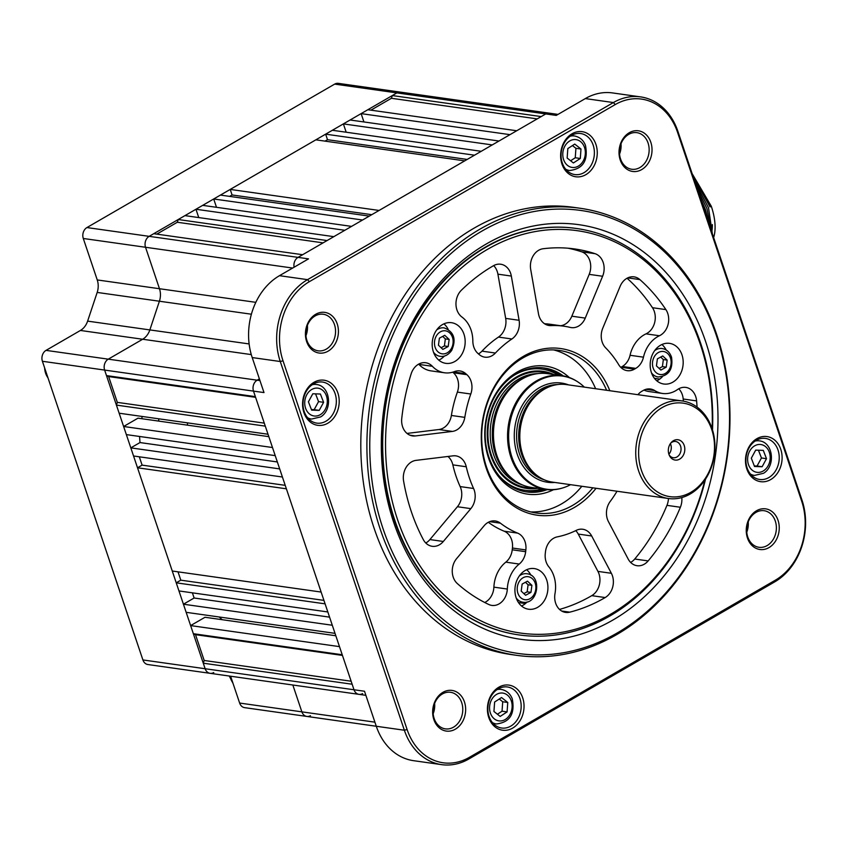 <?xml version="1.0" encoding="UTF-8"?>
<svg xmlns="http://www.w3.org/2000/svg" width="848" height="848" viewBox="0 0 848 848"><rect width="100%" height="100%" fill="white"/><g stroke="black" fill="none" stroke-linecap="round" stroke-linejoin="round"><path stroke-width="1.27" d="M513.008 376.014A61.162 48.908 -82 0 1 542.105 369.134L539.667 368.795A61.162 48.908 98 0 0 528.972 368.753M542.095 488.946A61.162 48.908 -82 0 1 524.997 490.261A61.162 48.908 -82 0 1 510.083 484.971A61.162 48.908 -82 0 1 498.942 475.59M542.105 369.134A61.162 48.908 -82 0 1 557.03 374.434A61.162 48.908 -82 0 1 558.164 375.134M553.765 374.519A59.106 47.265 98 0 0 492.063 407.369A59.106 47.265 98 0 0 512.086 483.286A59.106 47.265 98 0 0 537.696 488.321M561.8 375.653L547.691 373.661A57.473 45.962 98 0 0 530.922 375.113L529.226 375.643A56.646 45.304 98 0 0 492.974 423.968A56.646 45.304 98 0 0 514.429 480.445L515.902 481.42A57.473 45.962 98 0 0 517.598 482.491A57.473 45.962 98 0 0 531.622 487.462L545.72 489.455A57.473 45.962 -82 0 1 531.707 484.484A57.473 45.962 -82 0 1 510.136 417.068A57.473 45.962 -82 0 1 561.8 375.653A57.473 45.962 -82 0 1 575.813 380.625A57.473 45.962 -82 0 1 577.509 381.695A57.473 45.962 -82 0 1 577.827 381.907M530.922 375.113A57.473 45.962 98 0 0 494.151 424.138A57.473 45.962 98 0 0 515.902 481.42M584.325 387.123A57.113 45.675 98 0 0 578.145 382.109A57.113 45.675 98 0 0 576.46 381.049A57.113 45.675 98 0 0 514.185 408.672A57.113 45.675 98 0 0 532.629 484.272A57.113 45.675 98 0 0 563.22 487.78A57.113 45.675 98 0 0 570.545 484.674M682.237 400.956L566.316 384.579A49.258 39.39 98 0 0 551.942 385.819L550.246 386.359A48.442 38.732 98 0 0 519.252 427.678A48.442 38.732 98 0 0 537.59 475.961L539.063 476.947A49.258 39.39 98 0 0 540.515 477.859A49.258 39.39 98 0 0 552.536 482.13L668.457 498.507A49.258 39.39 -82 0 1 656.437 494.236A49.258 39.39 -82 0 1 637.95 436.455A49.258 39.39 -82 0 1 682.237 400.956A49.258 39.39 -82 0 1 694.247 405.217A49.258 39.39 -82 0 1 712.733 462.997A49.258 39.39 -82 0 1 668.457 498.507A16.419 13.133 98 0 1 666.952 505.355A184.726 147.722 98 0 1 634.728 559.023A16.419 13.133 98 0 1 630.87 562.298A16.419 13.133 98 0 1 630.647 562.425M551.942 385.819A49.258 39.39 98 0 0 520.418 427.848A49.258 39.39 98 0 0 539.063 476.947M694.682 407.241A47.202 37.747 98 0 0 643.208 430.074A47.202 37.747 98 0 0 658.451 492.561A47.202 37.747 98 0 0 709.924 469.728A47.202 37.747 98 0 0 694.682 407.241M672.623 459.171A10.261 8.204 98 0 0 683.817 454.21A10.261 8.204 98 0 0 680.499 440.631A10.261 8.204 98 0 0 671.234 442.518A10.261 8.204 98 0 0 669.401 455.514A10.261 8.204 98 0 0 672.623 459.171M669.061 454.74A8.215 6.561 98 0 0 671.298 457.019A8.215 6.561 98 0 0 673.301 457.729A8.215 6.561 98 0 0 680.679 451.814A8.215 6.561 98 0 0 677.605 442.179A8.215 6.561 98 0 0 675.602 441.469A8.215 6.561 98 0 0 670.704 443.175M668.881 454.21A8.215 6.561 98 0 0 670.376 443.631M562.86 487.886A57.473 45.962 -82 0 1 562.489 488.003A57.473 45.962 -82 0 1 545.72 489.455M512.266 486.996A61.162 48.908 98 0 0 522.559 489.921L524.997 490.261M335.829 635.756L205.004 617.27L190.62 625.591L339.486 646.621L342.221 654.741L193.355 633.71L195.506 634.664L342.454 655.419M190.62 625.591L193.355 633.71M195.506 634.664L204.188 660.475L203.276 663.2L352.143 684.23L354.008 689.763A8.215 6.561 98 0 0 358.98 694.353A8.215 6.561 98 0 0 362.605 693.6M351.136 681.23L204.188 660.475M292.655 268.053L145.527 247.266A8.215 6.561 -82 0 1 149.163 236.348A8.215 6.561 98 0 0 145.527 247.266L159.477 288.723A16.419 13.133 -82 0 1 159.403 301.231L149.852 329.914A16.419 13.133 -82 0 1 142.655 339.242L108.268 359.16A8.215 6.561 98 0 0 104.633 370.078L205.142 668.733A8.215 6.561 98 0 0 210.113 673.323A8.215 6.561 -82 0 1 205.142 668.733L203.276 663.2M374.911 722.167L301.877 711.854L292.846 685.014L301.877 711.854A8.215 6.561 98 0 0 306.849 716.433A8.215 6.561 -82 0 1 301.877 711.854L239.645 703.056L230.614 676.216M268.827 436.646L137.991 418.17L123.617 426.491L272.484 447.521L275.218 455.63L126.341 434.6L123.617 426.491M139.57 436.466A266.823 213.367 98 0 0 139.994 442.561L277.349 461.959M139.994 442.561L130.815 447.871L279.681 468.902L282.416 477.011L133.539 455.991L130.815 447.871M139.295 456.796L142.104 465.128L285.214 485.342M137.514 467.789L172.261 571.022L321.127 592.052L286.38 488.808L137.514 467.789L142.104 465.128M178.016 571.838L180.815 580.17L323.925 600.384M176.225 582.82L178.96 590.939L327.826 611.959L325.102 603.85L176.225 582.82L180.815 580.17M192.39 592.837L194.128 598.01L329.565 617.143M194.128 598.01L183.422 604.211L332.289 625.241L335.024 633.35L186.157 612.32L183.422 604.211M178.218 219.526L184.949 215.625L333.815 236.656L327.084 240.556L178.218 219.526L177.317 222.25L323.12 242.857M177.317 222.25L156.806 234.122M153.753 233.698L302.619 254.718L298.03 257.379A8.215 6.561 98 0 0 294.108 267.215A8.215 6.561 -82 0 1 298.03 257.379L149.163 236.348L153.753 233.698M213.738 672.57A8.215 6.561 -82 0 1 210.113 673.323L147.881 664.535A8.215 6.561 -82 0 1 142.909 659.945L42.4 361.28L253.499 391.108A8.215 6.561 -82 0 1 257.135 380.19L259.382 378.886L257.135 380.19A8.215 6.561 98 0 0 253.499 391.108L255.365 396.631L106.488 375.6L104.633 370.078A8.215 6.561 -82 0 1 108.268 359.16L46.036 350.372L80.422 330.455A16.419 13.133 -82 0 0 87.62 321.127L97.181 292.433A16.419 13.133 -82 0 0 97.244 279.935L83.295 238.479A8.215 6.561 -82 0 1 86.931 227.561L334.674 84.111A8.215 6.561 -82 0 1 338.31 83.358L400.542 92.146A8.215 6.561 98 0 0 396.906 92.898L149.163 236.348L86.931 227.561M106.488 375.6L108.639 376.565L255.587 397.32M108.639 376.565L117.331 402.376L116.42 405.1L265.286 426.131L268.021 434.24L119.155 413.209L116.42 405.1M264.279 423.131L117.331 402.376M343.387 123.893L350.107 120.003L498.984 141.022L492.253 144.923L343.387 123.893L346.185 132.224M332.374 130.274L481.24 151.294L474.509 155.195L325.643 134.164L332.374 130.274M467.195 159.435L327.508 139.697L325.643 134.164M327.508 139.697L325.028 141.128M315.859 139.835L464.725 160.866L379.088 210.452L230.221 189.422L315.859 139.835M371.774 214.682L232.076 194.955L230.221 189.422M232.076 194.955L229.607 196.386M213.696 198.983L220.427 195.082L369.293 216.113L362.573 220.014L213.696 198.983L216.505 207.315M195.962 209.255L202.693 205.354L351.56 226.384L344.829 230.285L195.962 209.255L198.761 217.586M558.026 114.395L549.409 113.176A8.215 6.561 98 0 0 545.773 113.929L541.183 116.589L392.317 95.559L396.906 92.898A8.215 6.561 -82 0 1 400.542 92.146L549.409 113.176A8.215 6.561 -82 0 0 545.773 113.929L298.03 257.379L308.524 258.863L279.469 275.685A61.575 49.237 -82 0 0 252.206 357.559L263.993 392.582L253.499 391.108L354.008 689.763L142.909 659.945M392.317 95.559L391.416 98.283L537.219 118.89M391.416 98.283L370.915 110.155M361.121 113.621L367.852 109.731L516.718 130.751L509.987 134.652L361.121 113.621L363.93 121.953M654.433 378.325L659.755 379.067M525.431 603.553L518.488 602.568M464.81 417.364A16.419 13.133 -82 0 1 456.828 429.883A16.419 13.133 -82 0 1 452.344 431.42L415.319 435.946A16.419 13.133 -82 0 1 412.541 435.914A16.419 13.133 -82 0 1 401.751 418.467A184.726 147.722 -82 0 1 411.163 373.841A16.419 13.133 -82 0 1 425.707 362.743A16.419 13.133 -82 0 1 432.353 366.294A29.966 23.967 98 0 0 444.479 372.781A29.966 23.967 98 0 0 454.464 371.594A16.419 13.133 -82 0 1 459.945 370.936A16.419 13.133 -82 0 1 465.753 373.682L466.888 374.678A16.419 13.133 -82 0 1 470.788 394.013A106.731 85.351 98 0 0 464.81 417.364L451.38 415.467A16.419 13.133 98 0 1 443.409 427.986A16.419 13.133 98 0 1 438.925 429.523L407.019 433.423M596.059 488.278A84.153 67.289 -82 0 1 574.372 507.454A84.153 67.289 -82 0 1 486.233 468.181A84.153 67.289 -82 0 1 523.492 356.287A84.153 67.289 -82 0 1 609.839 390.727M606.606 390.271A82.097 65.656 98 0 0 559.192 350.404A82.097 65.656 98 0 0 522.887 357.951A82.097 65.656 98 0 0 482.056 445.348A82.097 65.656 98 0 0 536.222 512.987A82.097 65.656 98 0 0 572.527 505.44A82.097 65.656 98 0 0 592.826 487.823M530.774 511.927A82.097 65.656 98 0 0 561.546 503.892A82.097 65.656 98 0 0 581.845 486.264M547.183 489.635A62.604 50.064 -82 0 1 526.746 491.957A62.604 50.064 -82 0 1 488.861 456.987A62.604 50.064 -82 0 1 516.58 373.745A62.604 50.064 -82 0 1 544.257 367.99A62.604 50.064 -82 0 1 563.252 375.887M553.468 489.731A64.649 51.707 -82 0 1 488.554 458.037A64.649 51.707 -82 0 1 505.705 380.943A64.649 51.707 -82 0 1 569.315 377.53M525.41 491.745A62.604 50.064 98 0 0 544.437 489.275M704.879 480.085A203.191 162.487 -82 0 1 610.348 614.387A203.191 162.487 -82 0 1 397.532 519.538A203.191 162.487 -82 0 1 487.505 249.354A203.191 162.487 -82 0 1 712.129 428.738M705.557 479.067A205.248 164.13 -82 0 1 609.754 616.061A205.248 164.13 -82 0 1 518.997 634.929A205.248 164.13 -82 0 1 383.593 465.828A205.248 164.13 -82 0 1 485.66 247.34A205.248 164.13 -82 0 1 576.417 228.472A205.248 164.13 -82 0 1 712.511 429.904M443.334 541.469A16.419 13.133 -82 0 1 439.444 544.776A16.419 13.133 -82 0 1 432.183 546.292A16.419 13.133 -82 0 1 423.311 539.604A184.726 147.722 -82 0 1 403.595 481.017A16.419 13.133 -82 0 1 416.039 460.369L453.065 455.842A16.419 13.133 -82 0 1 455.842 455.864A16.419 13.133 -82 0 1 466.262 466.76A106.731 85.351 98 0 0 473.576 488.48A16.419 13.133 -82 0 1 470.831 508.63L443.334 541.469L429.904 539.572A16.419 13.133 98 0 1 426.025 542.879A16.419 13.133 98 0 1 425.802 543.006M643.961 390.091A29.966 23.967 98 0 0 649.059 391.553L662.479 393.451A29.966 23.967 98 0 0 675.729 390.695A29.966 23.967 98 0 0 677.541 389.539A16.419 13.133 -82 0 1 685.788 387.398A16.419 13.133 -82 0 1 696.611 400.903A184.726 147.722 -82 0 1 697.067 407.082M637.897 394.691A16.419 13.133 -82 0 1 641.872 391.267L643.197 390.504A16.419 13.133 -82 0 1 650.458 388.999A16.419 13.133 -82 0 1 654.72 390.568A29.966 23.967 98 0 0 662.479 393.451M605.175 597.554A184.726 147.722 -82 0 1 604.772 597.798A184.726 147.722 -82 0 1 569.739 612.161A16.419 13.133 -82 0 1 565.584 612.394A16.419 13.133 -82 0 1 555.005 593.558A29.966 23.967 98 0 0 548.847 566.846A16.419 13.133 -82 0 1 545.275 553.543L545.476 551.783A16.419 13.133 -82 0 1 557.263 536.869A106.731 85.351 98 0 0 576.29 530.36A16.419 13.133 -82 0 1 582.788 529.258A16.419 13.133 -82 0 1 591.681 535.978L611.366 573.29A16.419 13.133 -82 0 1 605.175 597.554L591.756 595.656A16.419 13.133 98 0 0 597.935 571.393L611.366 573.29M559.521 609.415A184.726 147.722 98 0 0 591.342 595.9A184.726 147.722 98 0 0 591.756 595.656M585.258 318.095A16.419 13.133 -82 0 1 578.559 326.098A16.419 13.133 -82 0 1 571.298 327.614A16.419 13.133 -82 0 1 570.301 327.423A106.731 85.351 98 0 0 563.856 326.194A106.731 85.351 98 0 0 551.041 325.6A16.419 13.133 -82 0 1 549.069 325.505A16.419 13.133 -82 0 1 538.459 313.665L530.7 269.441A16.419 13.133 -82 0 1 543.091 248.75A184.726 147.722 -82 0 1 574.764 248.962A184.726 147.722 -82 0 1 595.042 253.679A16.419 13.133 -82 0 1 602.61 276.257L585.258 318.095L571.838 316.198L589.19 274.37A16.419 13.133 98 0 0 581.622 251.782A184.726 147.722 98 0 0 568.022 248.21M560.645 325.738A16.419 13.133 98 0 0 565.139 324.201A16.419 13.133 98 0 0 571.838 316.198M672.888 382.13A20.522 16.409 -82 0 1 663.814 384.017A20.522 16.409 -82 0 1 650.268 367.099A20.522 16.409 -82 0 1 660.475 345.253A20.522 16.409 -82 0 1 669.549 343.366A20.522 16.409 -82 0 1 683.096 360.273A20.522 16.409 -82 0 1 672.888 382.13M656.797 380.794A20.522 16.409 98 0 0 658.249 380.052A20.522 16.409 98 0 0 662.405 376.703M454.878 361.46A20.522 16.409 -82 0 1 445.804 363.347A20.522 16.409 -82 0 1 432.268 346.44A20.522 16.409 -82 0 1 442.476 324.593A20.522 16.409 -82 0 1 451.549 322.706A20.522 16.409 -82 0 1 465.086 339.613A20.522 16.409 -82 0 1 454.878 361.46M438.798 360.135A20.522 16.409 98 0 0 440.239 359.393A20.522 16.409 98 0 0 444.394 356.043M537.632 607.338A20.522 16.409 -82 0 1 528.558 609.224A20.522 16.409 -82 0 1 515.012 592.307A20.522 16.409 -82 0 1 525.219 570.46A20.522 16.409 -82 0 1 534.293 568.573A20.522 16.409 -82 0 1 547.84 585.491A20.522 16.409 -82 0 1 537.632 607.338M521.541 606.013A20.522 16.409 98 0 0 522.983 605.271A20.522 16.409 98 0 0 527.149 601.921M665.892 309.605A16.419 13.133 -82 0 1 660.454 335.225A16.419 13.133 -82 0 1 659.437 335.755A29.966 23.967 98 0 0 643.473 357.178A16.419 13.133 -82 0 1 635.756 368.382L634.431 369.145A16.419 13.133 -82 0 1 627.17 370.661A16.419 13.133 -82 0 1 618.733 364.725A106.731 85.351 98 0 0 605.695 347.881A16.419 13.133 -82 0 1 602.758 328.218L620.111 286.38A16.419 13.133 -82 0 1 634.071 276.861A16.419 13.133 -82 0 1 639.858 279.586A184.726 147.722 -82 0 1 665.892 309.605L652.472 307.707A184.726 147.722 98 0 0 627.054 278.239M659.437 335.755L646.017 333.858A16.419 13.133 98 0 0 647.035 333.328A16.419 13.133 98 0 0 652.472 307.707M495.402 353.033A16.419 13.133 -82 0 1 492.126 355.662A16.419 13.133 -82 0 1 484.865 357.167A16.419 13.133 -82 0 1 479.056 354.422L477.922 353.425A16.419 13.133 -82 0 1 472.834 341.002A29.966 23.967 98 0 0 461.937 317.035A16.419 13.133 -82 0 1 461.386 290.217A184.726 147.722 -82 0 1 493.494 265.71A16.419 13.133 -82 0 1 500.723 264.226A16.419 13.133 -82 0 1 511.333 276.066L519.093 320.279A16.419 13.133 -82 0 1 511.885 338.988A106.731 85.351 98 0 0 495.402 353.033L481.982 351.146A16.419 13.133 98 0 1 478.707 353.764A16.419 13.133 98 0 1 478.463 353.902M681.803 497.564A16.419 13.133 -82 0 1 680.382 507.252A184.726 147.722 -82 0 1 648.148 560.92A16.419 13.133 -82 0 1 644.289 564.196A16.419 13.133 -82 0 1 637.028 565.711A16.419 13.133 -82 0 1 628.145 558.991L608.461 521.679A16.419 13.133 -82 0 1 610.221 501.433A106.731 85.351 98 0 0 617.005 491.236M519.23 564.047L505.811 562.15A16.419 13.133 98 0 0 512.234 549.79L525.665 551.688A16.419 13.133 -82 0 1 519.23 564.047A29.966 23.967 98 0 0 507.316 589.042A16.419 13.133 -82 0 1 499.09 603.893A16.419 13.133 -82 0 1 491.829 605.408A16.419 13.133 -82 0 1 488.787 604.486A184.726 147.722 -82 0 1 457.305 583.541A16.419 13.133 -82 0 1 456.606 558.62L484.102 525.781A16.419 13.133 -82 0 1 495.243 520.958A16.419 13.133 -82 0 1 500.415 523.174A106.731 85.351 98 0 0 517.598 533.106A16.419 13.133 -82 0 1 525.855 549.928L512.436 548.031A16.419 13.133 98 0 0 504.178 531.208L517.598 533.106M484.727 602.493A16.419 13.133 98 0 0 485.671 601.995A16.419 13.133 98 0 0 493.886 587.145L507.316 589.042M505.811 562.15A29.966 23.967 98 0 0 493.886 587.145M512.234 549.79L512.436 548.031M525.665 551.688L525.855 549.928M488.321 522.283A106.731 85.351 98 0 0 504.178 531.208M470.788 394.013L457.369 392.115A106.731 85.351 98 0 0 451.38 415.467M457.369 392.115A16.419 13.133 98 0 0 453.457 372.791L452.758 372.166M432.353 366.294L418.923 364.407A16.419 13.133 98 0 0 418.668 364.131M511.885 338.988L498.454 337.091A16.419 13.133 98 0 0 505.673 318.392L497.914 274.169A16.419 13.133 98 0 0 493.684 265.615M498.454 337.091A106.731 85.351 98 0 0 481.982 351.146M620.789 367.375A16.419 13.133 98 0 0 621.012 367.248L622.326 366.484A16.419 13.133 98 0 0 630.053 355.28L643.473 357.178M646.017 333.858A29.966 23.967 98 0 0 630.053 355.28M530.922 575.209A20.522 16.409 98 0 0 526.661 569.718M448.168 329.331A20.522 16.409 98 0 0 443.917 323.851M666.178 350.001A20.522 16.409 98 0 0 661.928 344.511M563.856 326.194L550.437 324.296A106.731 85.351 98 0 0 544.501 323.724M591.681 535.978L578.262 534.081L597.935 571.393M578.262 534.081A16.419 13.133 98 0 0 575.739 530.636M683.371 401.136A184.726 147.722 98 0 0 683.191 399.005A16.419 13.133 98 0 0 678.739 388.787M466.262 466.76L452.843 464.863A16.419 13.133 98 0 0 447.945 456.468M470.831 508.63L457.411 506.733A16.419 13.133 98 0 0 460.157 486.582L473.576 488.48M452.843 464.863A106.731 85.351 98 0 0 460.157 486.582M457.411 506.733L429.904 539.572M560.517 375.473A62.604 50.064 98 0 0 542.921 367.82M595.625 388.723A82.097 65.656 98 0 0 553.659 349.927M418.923 364.407A29.966 23.967 98 0 0 431.06 370.883L444.479 372.781M158.65 418.795A164.194 131.302 98 0 0 158.82 421.106M693.261 176.988L710.052 206.901L711.271 206.191A52.703 26.807 59.9 0 1 713.645 237.546M712.331 233.656L708.525 207.792L694.978 182.097M697.067 188.309L706.988 208.672L711.037 229.829M708.981 223.692L705.462 209.562L699.929 196.821M712.352 224.582A48.601 24.719 59.9 0 1 711.748 231.917M692.116 173.607L711.271 206.191M710.666 206.106L710.2 206.371L692.572 174.942M710.052 206.901L710.2 206.371M534.791 367.778A61.575 49.237 -82 0 1 537.229 368.382A61.575 49.237 -82 0 1 537.971 368.594M520.873 489.635A61.575 49.237 -82 0 1 517.587 489.54M307.58 417.714A17.448 13.95 98 0 0 311.545 419.06L320.597 416.94C332.978 409.796 330.328 385.787 316.431 384.515A17.448 13.95 98 0 0 312.244 384.706M311.417 409.573L314.163 409.658L318.551 401.613L315.562 393.864M308.418 401.814L311.629 410.125L319.219 410.379L323.607 402.323L320.396 394.023L312.806 393.769L308.418 401.814M318.551 401.613L323.607 402.323M314.163 409.658L319.219 410.379M565.637 169.176A17.448 13.95 98 0 0 569.602 170.512C583.074 168.9 588.364 160.505 585.459 145.347C583.456 140.174 579.799 137.047 574.478 135.966A17.448 13.95 98 0 0 570.301 136.157M570.619 160.77L575.251 157.749L575.93 148.315L572.464 145.57M574.743 144.086L567.831 148.58L567.153 158.025L573.386 162.964L580.308 158.47L580.986 149.025L574.743 144.086M575.93 148.315L580.986 149.025M575.251 157.749L580.308 158.47M750.48 474.074A17.448 13.95 98 0 0 754.444 475.421L763.486 473.301C775.867 466.146 773.217 442.147 759.32 440.865A17.448 13.95 98 0 0 755.144 441.055M754.307 465.934L757.063 466.018L761.451 457.973L758.451 450.214M766.497 458.683L763.295 450.383L755.695 450.129L751.317 458.174L754.519 466.485L762.119 466.739L766.497 458.683L761.451 457.973M757.063 466.018L762.119 466.739M492.423 722.623A17.448 13.95 98 0 0 496.387 723.959C509.86 722.348 515.149 713.952 512.245 698.794C510.21 693.6 506.542 690.473 501.263 689.413A17.448 13.95 98 0 0 497.087 689.604M497.394 714.217L502.037 711.207L502.716 701.762L499.249 699.017M500.172 716.422L507.083 711.917L507.761 702.473L501.528 697.533L494.617 702.038L493.939 711.472L500.172 716.422M502.037 711.207L507.083 711.917M502.716 701.762L507.761 702.473M651.518 372.908A14.363 11.49 98 0 0 658.154 377C668.765 375.94 673.227 369.346 671.542 357.22C669.761 352.196 666.645 349.302 662.182 348.539A14.363 11.49 98 0 0 654.667 350.627M659.108 368.403L662.405 366.612L663.348 359.563L660.687 357.061M660.868 370.046L666.221 367.152L667.153 360.103L662.744 355.948L657.391 358.842L656.447 365.891L660.868 370.046M662.405 366.612L666.221 367.152M663.348 359.563L667.153 360.103M433.508 352.238A14.363 11.49 98 0 0 440.154 356.33C444.638 356.891 448.486 354.899 451.698 350.362C456.489 339.232 453.977 331.738 444.172 327.879A14.363 11.49 98 0 0 436.656 329.967M441.108 347.733L444.405 345.952L445.348 338.903L442.677 336.402M449.154 339.444L444.734 335.289L439.381 338.182L438.448 345.231L442.857 349.387L448.21 346.493L449.154 339.444L445.348 338.903M444.405 345.952L448.21 346.493M516.262 598.116A14.363 11.49 98 0 0 522.898 602.207A14.363 11.49 98 0 0 523.015 602.218C538.321 604.91 542.381 575.23 526.915 573.757A14.363 11.49 98 0 0 526.809 573.736A14.363 11.49 98 0 0 519.4 575.845M523.852 593.611L527.149 591.83L528.092 584.781L525.431 582.269M522.135 584.06L521.191 591.109L525.601 595.254L530.954 592.36L531.897 585.311L527.488 581.166L522.135 584.06M528.092 584.781L531.897 585.311M527.149 591.83L530.954 592.36M42.4 361.28A8.215 6.561 -82 0 1 46.036 350.372M83.295 238.479L145.527 247.266L159.477 288.723A16.419 13.133 -82 0 1 159.403 301.231L149.852 329.914A16.419 13.133 -82 0 1 142.655 339.242L108.268 359.16L259.954 380.582M310.474 715.68A8.215 6.561 -82 0 1 306.849 716.433L244.616 707.645A8.215 6.561 -82 0 1 239.645 703.056M141.955 418.721A263.325 210.58 -82 0 1 141.976 416.442M222.176 619.697A263.325 210.58 -82 0 1 219.25 616.994M187.313 422.845A129.511 103.562 98 0 0 187.62 425.177M328.134 351.146A20.522 16.409 -82 0 1 306.637 341.564A20.522 16.409 -82 0 1 315.721 314.269A20.522 16.409 -82 0 1 337.218 323.851A20.522 16.409 -82 0 1 328.134 351.146M315.127 315.944A18.476 14.776 98 0 0 305.937 335.607A18.476 14.776 98 0 0 318.127 350.828A18.476 14.776 98 0 0 326.289 349.122A18.476 14.776 98 0 0 335.479 329.459A18.476 14.776 98 0 0 323.289 314.248A18.476 14.776 98 0 0 315.127 315.944M327.784 423.226A22.779 18.221 -82 0 1 303.913 412.594A22.779 18.221 -82 0 1 314.004 382.3A22.779 18.221 -82 0 1 337.864 392.931A22.779 18.221 -82 0 1 327.784 423.226M313.41 383.964A20.734 16.578 98 0 0 303.096 406.033A20.734 16.578 98 0 0 316.77 423.12A20.734 16.578 98 0 0 325.939 421.212A20.734 16.578 98 0 0 336.253 399.143A20.734 16.578 98 0 0 322.569 382.066A20.734 16.578 98 0 0 313.41 383.964M309.202 419.442A20.734 16.578 98 0 0 310.071 418.965A20.734 16.578 98 0 0 310.326 418.817M455.355 729.185A20.522 16.409 -82 0 1 433.858 719.602A20.522 16.409 -82 0 1 442.953 692.318A20.522 16.409 -82 0 1 464.45 701.9A20.522 16.409 -82 0 1 455.355 729.185M442.349 693.993A18.476 14.776 98 0 0 433.169 713.656A18.476 14.776 98 0 0 445.348 728.867A18.476 14.776 98 0 0 453.521 727.171A18.476 14.776 98 0 0 462.701 707.508A18.476 14.776 98 0 0 450.521 692.286A18.476 14.776 98 0 0 442.349 693.993M512.616 728.125A22.779 18.221 -82 0 1 488.755 717.493A22.779 18.221 -82 0 1 498.847 687.198A22.779 18.221 -82 0 1 522.707 697.84A22.779 18.221 -82 0 1 512.616 728.125M498.242 688.873A20.734 16.578 98 0 0 487.939 710.942A20.734 16.578 98 0 0 501.613 728.019A20.734 16.578 98 0 0 510.782 726.111A20.734 16.578 98 0 0 521.085 704.041A20.734 16.578 98 0 0 507.411 686.965A20.734 16.578 98 0 0 498.242 688.873M494.045 724.34A20.734 16.578 98 0 0 494.914 723.874A20.734 16.578 98 0 0 495.168 723.726M768.956 547.607A20.522 16.409 -82 0 1 747.459 538.035A20.522 16.409 -82 0 1 756.543 510.74A20.522 16.409 -82 0 1 778.04 520.322A20.522 16.409 -82 0 1 768.956 547.607M755.95 512.415A18.476 14.776 98 0 0 746.759 532.078A18.476 14.776 98 0 0 758.949 547.289A18.476 14.776 98 0 0 767.111 545.593A18.476 14.776 98 0 0 776.302 525.93A18.476 14.776 98 0 0 764.112 510.708A18.476 14.776 98 0 0 755.95 512.415M770.673 479.586A22.779 18.221 -82 0 1 746.812 468.944A22.779 18.221 -82 0 1 756.904 438.66A22.779 18.221 -82 0 1 780.764 449.292A22.779 18.221 -82 0 1 770.673 479.586M756.299 440.324A20.734 16.578 98 0 0 745.986 462.393A20.734 16.578 98 0 0 759.67 479.47A20.734 16.578 98 0 0 768.829 477.562A20.734 16.578 98 0 0 779.142 455.503A20.734 16.578 98 0 0 765.468 438.416A20.734 16.578 98 0 0 756.299 440.324M752.102 475.802A20.734 16.578 98 0 0 752.971 475.325A20.734 16.578 98 0 0 753.225 475.177M585.83 174.677A22.779 18.221 -82 0 1 561.97 164.046A22.779 18.221 -82 0 1 572.061 133.751A22.779 18.221 -82 0 1 595.921 144.383A22.779 18.221 -82 0 1 585.83 174.677M571.457 135.426A20.734 16.578 98 0 0 561.153 157.495A20.734 16.578 98 0 0 574.827 174.571A20.734 16.578 98 0 0 583.996 172.663A20.734 16.578 98 0 0 594.3 150.594A20.734 16.578 98 0 0 580.626 133.518A20.734 16.578 98 0 0 571.457 135.426M567.259 170.893A20.734 16.578 98 0 0 568.128 170.427A20.734 16.578 98 0 0 568.383 170.268M641.724 169.568A20.522 16.409 -82 0 1 620.227 159.986A20.522 16.409 -82 0 1 629.322 132.691A20.522 16.409 -82 0 1 650.819 142.273A20.522 16.409 -82 0 1 641.724 169.568M628.718 134.366A18.476 14.776 98 0 0 619.538 154.029A18.476 14.776 98 0 0 631.718 169.25A18.476 14.776 98 0 0 639.89 167.544A18.476 14.776 98 0 0 649.07 147.881A18.476 14.776 98 0 0 636.89 132.67A18.476 14.776 98 0 0 628.718 134.366M480.191 229.013A225.769 180.55 -82 0 1 580.021 208.248A225.769 180.55 -82 0 1 728.973 394.267A225.769 180.55 -82 0 1 616.687 634.601A225.769 180.55 -82 0 1 516.867 655.356A225.769 180.55 -82 0 1 367.905 469.336A225.769 180.55 -82 0 1 480.191 229.013M580.021 208.248L573.916 207.389A225.769 180.55 98 0 0 474.096 228.144A225.769 180.55 98 0 0 361.81 468.478A225.769 180.55 98 0 0 510.761 654.486L516.867 655.356M617.291 632.926A223.713 178.907 98 0 0 716.348 335.458A223.713 178.907 98 0 0 482.035 231.027A223.713 178.907 98 0 0 382.967 528.495A223.713 178.907 98 0 0 617.291 632.926M612.945 620.015A209.35 167.416 -82 0 1 393.673 522.294A209.35 167.416 -82 0 1 486.381 243.927A209.35 167.416 -82 0 1 705.653 341.659A209.35 167.416 -82 0 1 612.945 620.015M576.174 228.441A205.248 164.13 98 0 0 485.173 247.266A205.248 164.13 98 0 0 383.116 465.902A205.248 164.13 98 0 0 518.753 634.887M334.674 84.111L556.267 115.413L585.321 98.591A61.575 49.237 -82 0 1 612.553 92.93L640.611 96.895A61.575 49.237 -82 0 1 677.881 131.302L801.964 500.013A61.575 49.237 -82 0 1 774.701 581.887L468.849 758.981A61.575 49.237 -82 0 1 441.628 764.642A61.575 49.237 -82 0 1 404.358 730.234L280.275 361.524A61.575 49.237 -82 0 1 307.538 279.649L613.39 102.555A61.575 49.237 -82 0 1 640.611 96.895M441.628 764.642L413.559 760.677A61.575 49.237 -82 0 1 376.289 726.27L364.502 691.247L354.008 689.763A8.215 6.561 -82 0 0 358.98 694.353L210.113 673.323M469.453 757.306L775.305 580.212A59.519 47.594 98 0 0 801.657 501.073L677.573 132.352A59.519 47.594 98 0 0 615.235 104.569L309.372 281.663A59.519 47.594 98 0 0 283.02 360.813L407.104 729.524A59.519 47.594 98 0 0 469.453 757.306L468.849 758.981M619.538 154.135A18.476 14.776 98 0 0 621.001 143.81M573.248 135.86A20.734 16.578 98 0 0 572.336 134.949M758.08 440.769A20.734 16.578 98 0 0 757.169 439.858M746.77 532.184A18.476 14.776 98 0 0 748.222 521.859M500.034 689.307A20.734 16.578 98 0 0 499.122 688.406M433.169 713.762A18.476 14.776 98 0 0 434.632 703.437M315.191 384.409A20.734 16.578 98 0 0 314.279 383.497M305.948 335.713A18.476 14.776 98 0 0 307.4 325.388M751.985 475.696L752.992 475.113M538.045 373.565A56.646 45.304 98 0 0 491.904 418.159A56.646 45.304 98 0 0 514.015 481.198A56.646 45.304 98 0 0 522.315 484.876M534.452 487.865A58.289 46.608 -82 0 1 512.404 482.544A58.289 46.608 -82 0 1 491.978 409.531A58.289 46.608 -82 0 1 550.532 374.053M557.761 384.536A48.442 38.732 98 0 0 518.064 422.495A48.442 38.732 98 0 0 536.932 476.565A48.442 38.732 98 0 0 544.299 479.798M554.804 482.448A50.085 40.047 -82 0 1 535.321 477.912A50.085 40.047 -82 0 1 517.884 414.873A50.085 40.047 -82 0 1 568.584 384.897M97.244 279.935L255.831 302.333M251.39 314.216L97.181 292.433M87.62 321.127L249.132 343.938M251.284 354.591L80.422 330.455M654.72 390.568L645.932 389.327M648.148 560.92L634.728 559.023M500.415 523.174L489.667 521.658M453.457 372.791L466.888 374.678M465.753 373.682L453.457 371.943M409.87 435.172L415.319 435.946M452.344 431.42L438.925 429.523M680.382 507.252L666.952 505.355M511.333 276.066L497.914 274.169M505.673 318.392L519.093 320.279M627.753 277.879L639.858 279.586M621.012 367.248L634.431 369.145M635.756 368.382L622.326 366.484M581.622 251.782L595.042 253.679M589.19 274.37L602.61 276.257M547.151 325.049L551.041 325.6M561.673 611.026L569.739 612.161M683.191 399.005L696.611 400.903M320.756 414.375A14.034 11.225 98 0 0 326.247 395.401A14.034 11.225 98 0 0 311.258 389.773A14.034 11.225 98 0 0 305.768 408.736A14.034 11.225 98 0 0 320.756 414.375M563.825 160.187A14.034 11.225 98 0 0 578.813 165.826A14.034 11.225 98 0 0 584.304 146.863A14.034 11.225 98 0 0 569.315 141.224A14.034 11.225 98 0 0 563.825 160.187M754.158 446.133A14.034 11.225 98 0 0 748.667 465.096A14.034 11.225 98 0 0 763.656 470.725A14.034 11.225 98 0 0 769.147 451.761A14.034 11.225 98 0 0 754.158 446.133M511.09 700.31A14.034 11.225 98 0 0 496.101 694.682A14.034 11.225 98 0 0 490.61 713.645A14.034 11.225 98 0 0 505.599 719.274A14.034 11.225 98 0 0 511.09 700.31M670.545 358.269A11.618 9.286 98 0 0 658.525 352.429A11.618 9.286 98 0 0 653.055 367.725A11.618 9.286 98 0 0 665.076 373.565A11.618 9.286 98 0 0 670.545 358.269M436.582 335.554A11.618 9.286 98 0 0 437.865 351.708A11.618 9.286 98 0 0 451.009 349.122A11.618 9.286 98 0 0 449.737 332.957A11.618 9.286 98 0 0 436.582 335.554M525.007 599.727A11.618 9.286 98 0 0 535.756 589.402A11.618 9.286 98 0 0 528.081 576.693A11.618 9.286 98 0 0 517.333 587.017A11.618 9.286 98 0 0 525.007 599.727M232.808 682.735A17.448 13.95 -82 0 1 229.903 676.121M47.965 377.826A17.448 13.95 -82 0 1 44.615 367.873M615.235 104.569L613.39 102.555L585.321 98.591M407.104 729.524L404.358 730.234L306.849 716.433M774.701 581.887L775.305 580.212M283.02 360.813L280.275 361.524L252.206 357.559M801.964 500.013L801.657 501.073M677.573 132.352L677.881 131.302M309.372 281.663L307.538 279.649L279.469 275.685M578.145 382.109L577.509 381.695M563.22 487.78L562.489 488.003M620.068 152.608L619.453 152.523M233.083 683.541L229.278 676.026M48.241 378.643L43.937 365.848M365.88 695.328L358.98 694.353"/></g></svg>
